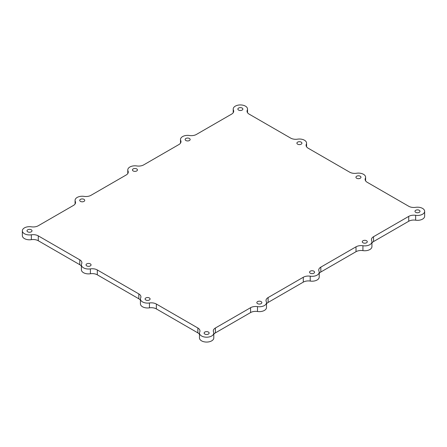 <?xml version="1.0" encoding="UTF-8"?>
<svg xmlns="http://www.w3.org/2000/svg" width="447" height="447" viewBox="0 0 447 447"><rect width="100%" height="100%" fill="white"/><g stroke="black" fill="none" stroke-linecap="round" stroke-linejoin="round"><path stroke-width="0.67" d="M133.167 170.955A2.503 1.447 180 0 1 132.435 169.933A2.503 1.447 180 0 1 134.938 168.485A2.503 1.447 180 0 1 137.441 169.933A2.503 1.447 180 0 1 135.899 171.268A2.503 1.447 180 0 1 133.167 170.955M415.721 212.347A2.503 1.447 180 0 1 414.989 211.325A2.503 1.447 180 0 1 417.492 209.878A2.503 1.447 180 0 1 419.996 211.325A2.503 1.447 180 0 1 418.453 212.66A2.503 1.447 180 0 1 415.721 212.347M27.736 231.825A2.503 1.447 180 0 1 27.004 230.803A2.503 1.447 180 0 1 29.508 229.356A2.503 1.447 180 0 1 32.011 230.803A2.503 1.447 180 0 1 30.463 232.138A2.503 1.447 180 0 1 27.736 231.825M238.597 110.085A2.503 1.447 180 0 1 237.865 109.062A2.503 1.447 180 0 1 240.369 107.621A2.503 1.447 180 0 1 242.872 109.062A2.503 1.447 180 0 1 241.33 110.398A2.503 1.447 180 0 1 238.597 110.085M204.86 334.088A2.503 1.447 180 0 1 204.128 333.065A2.503 1.447 180 0 1 206.631 331.618A2.503 1.447 180 0 1 209.135 333.065A2.503 1.447 180 0 1 207.592 334.401A2.503 1.447 180 0 1 204.86 334.088M310.291 273.218A2.503 1.447 180 0 1 309.559 272.195A2.503 1.447 180 0 1 312.062 270.748A2.503 1.447 180 0 1 314.565 272.195A2.503 1.447 180 0 1 313.023 273.53A2.503 1.447 180 0 1 310.291 273.218M86.779 265.915A2.503 1.447 180 0 1 86.042 264.892A2.503 1.447 180 0 1 88.551 263.445A2.503 1.447 180 0 1 91.054 264.892A2.503 1.447 180 0 1 89.506 266.228A2.503 1.447 180 0 1 86.779 265.915M297.641 144.174A2.503 1.447 180 0 1 296.903 143.152A2.503 1.447 180 0 1 299.412 141.705A2.503 1.447 180 0 1 301.915 143.152A2.503 1.447 180 0 1 300.367 144.487A2.503 1.447 180 0 1 297.641 144.174M363.009 242.782A2.503 1.447 180 0 1 362.271 241.76A2.503 1.447 180 0 1 364.78 240.313A2.503 1.447 180 0 1 367.283 241.76A2.503 1.447 180 0 1 365.735 243.095A2.503 1.447 180 0 1 363.009 242.782M80.449 201.39A2.503 1.447 180 0 1 79.717 200.368A2.503 1.447 180 0 1 82.22 198.921A2.503 1.447 180 0 1 84.729 200.368A2.503 1.447 180 0 1 83.181 201.703A2.503 1.447 180 0 1 80.449 201.39M185.885 140.52A2.503 1.447 180 0 1 185.147 139.498A2.503 1.447 180 0 1 187.656 138.05A2.503 1.447 180 0 1 190.159 139.498A2.503 1.447 180 0 1 188.612 140.833A2.503 1.447 180 0 1 185.885 140.52M257.573 303.653A2.503 1.447 180 0 1 256.841 302.63A2.503 1.447 180 0 1 259.344 301.183A2.503 1.447 180 0 1 261.853 302.63A2.503 1.447 180 0 1 260.305 303.966A2.503 1.447 180 0 1 257.573 303.653M356.678 178.264A2.503 1.447 180 0 1 355.946 177.241A2.503 1.447 180 0 1 358.449 175.794A2.503 1.447 180 0 1 360.958 177.241A2.503 1.447 180 0 1 359.41 178.577A2.503 1.447 180 0 1 356.678 178.264M145.817 300.004A2.503 1.447 180 0 1 145.085 298.982A2.503 1.447 180 0 1 147.588 297.534A2.503 1.447 180 0 1 150.097 298.982A2.503 1.447 180 0 1 148.549 300.317A2.503 1.447 180 0 1 145.817 300.004M197.865 328.003L156.355 304.038A7.158 4.135 0 0 0 149.443 302.971A7.158 4.135 180 0 1 140.431 298.982A7.158 4.135 180 0 1 140.676 297.909A7.158 4.135 0 0 0 140.922 296.842A7.158 4.135 0 0 0 138.827 293.919L97.312 269.954A7.158 4.135 0 0 0 90.4 268.882A7.158 4.135 180 0 1 81.393 264.892A7.158 4.135 180 0 1 81.633 263.819A7.158 4.135 0 0 0 81.879 262.752A7.158 4.135 0 0 0 79.784 259.83L38.274 235.865A7.158 4.135 0 0 0 31.357 234.798A7.158 4.135 180 0 1 22.35 230.803A7.158 4.135 180 0 1 31.357 226.813A7.158 4.135 0 0 0 38.274 225.746L73.459 205.43A7.158 4.135 0 0 0 75.554 202.508A7.158 4.135 0 0 0 75.308 201.441A7.158 4.135 180 0 1 75.068 200.368A7.158 4.135 180 0 1 84.075 196.378A7.158 4.135 0 0 0 90.987 195.311L126.171 174.995A7.158 4.135 0 0 0 128.267 172.073A7.158 4.135 0 0 0 128.026 171.005A7.158 4.135 180 0 1 127.781 169.933A7.158 4.135 180 0 1 136.788 165.943A7.158 4.135 0 0 0 143.705 164.876L178.889 144.56A7.158 4.135 0 0 0 180.985 141.638A7.158 4.135 0 0 0 180.739 140.57A7.158 4.135 180 0 1 180.499 139.498A7.158 4.135 180 0 1 189.506 135.508A7.158 4.135 0 0 0 196.417 134.441L231.602 114.125A7.158 4.135 0 0 0 233.697 111.202A7.158 4.135 0 0 0 233.457 110.135A7.158 4.135 180 0 1 233.211 109.062A7.158 4.135 180 0 1 240.369 104.933A7.158 4.135 180 0 1 247.526 109.062A7.158 4.135 180 0 1 247.28 110.135A7.158 4.135 0 0 0 247.04 111.202A7.158 4.135 0 0 0 249.135 114.125L290.645 138.089A7.158 4.135 0 0 0 297.557 139.162A7.158 4.135 180 0 1 306.569 143.152A7.158 4.135 180 0 1 306.324 144.219A7.158 4.135 0 0 0 306.078 145.292A7.158 4.135 0 0 0 308.173 148.214L349.688 172.179A7.158 4.135 0 0 0 356.6 173.246A7.158 4.135 180 0 1 365.607 177.241A7.158 4.135 180 0 1 365.367 178.308A7.158 4.135 0 0 0 365.121 179.376A7.158 4.135 0 0 0 367.216 182.298L408.726 206.263A7.158 4.135 0 0 0 415.643 207.335A7.158 4.135 180 0 1 424.65 211.325A7.158 4.135 180 0 1 415.643 215.32A7.158 4.135 0 0 0 408.726 216.387L373.541 236.698A7.158 4.135 0 0 0 371.446 239.62A7.158 4.135 0 0 0 371.692 240.693A7.158 4.135 180 0 1 371.932 241.76A7.158 4.135 180 0 1 362.925 245.749A7.158 4.135 0 0 0 356.013 246.822L320.829 267.133A7.158 4.135 0 0 0 318.733 270.055A7.158 4.135 0 0 0 318.974 271.128A7.158 4.135 180 0 1 319.219 272.195A7.158 4.135 180 0 1 310.212 276.185A7.158 4.135 0 0 0 303.295 277.257L268.111 297.568A7.158 4.135 0 0 0 266.015 300.49A7.158 4.135 0 0 0 266.261 301.563A7.158 4.135 180 0 1 266.501 302.63A7.158 4.135 180 0 1 257.494 306.62A7.158 4.135 0 0 0 250.583 307.692L215.398 328.003A7.158 4.135 0 0 0 213.303 330.925A7.158 4.135 0 0 0 213.543 331.998A7.158 4.135 180 0 1 213.789 333.065A7.158 4.135 180 0 1 206.631 337.2A7.158 4.135 180 0 1 199.474 333.065A7.158 4.135 180 0 1 199.72 331.998A7.158 4.135 0 0 0 199.96 330.925A7.158 4.135 0 0 0 197.865 328.003L197.865 332.875A7.158 4.135 180 0 1 199.474 334.3M149.443 302.971L149.443 307.838A7.158 4.135 180 0 1 156.355 308.911L197.865 332.875M149.443 307.838A7.158 4.135 180 0 1 140.431 303.848L140.431 298.982M90.4 268.882L90.4 273.754A7.158 4.135 180 0 1 97.312 274.821L138.827 298.786A7.158 4.135 180 0 1 140.431 300.211M90.4 273.754A7.158 4.135 180 0 1 81.393 269.759L81.393 264.892M31.357 234.798L31.357 239.665A7.158 4.135 180 0 1 38.274 240.737L79.784 264.702A7.158 4.135 180 0 1 81.393 266.121M31.357 239.665A7.158 4.135 180 0 1 22.35 235.675L22.35 230.803M371.932 242.995A7.158 4.135 180 0 1 373.541 241.57L408.726 221.254A7.158 4.135 180 0 1 415.643 220.187L415.643 215.32M266.501 303.865A7.158 4.135 180 0 1 268.111 302.44L303.295 282.124A7.158 4.135 180 0 1 310.212 281.057L310.212 276.185M319.219 273.43A7.158 4.135 180 0 1 320.829 272.005L356.013 251.689A7.158 4.135 180 0 1 362.925 250.622L362.925 245.749M424.65 211.325L424.65 216.197A7.158 4.135 180 0 1 415.643 220.187M371.932 241.76L371.932 246.632A7.158 4.135 180 0 1 362.925 250.622M319.219 272.195L319.219 277.067A7.158 4.135 180 0 1 310.212 281.057M266.501 302.63L266.501 307.502A7.158 4.135 180 0 1 257.494 311.492L257.494 306.62M213.789 334.3A7.158 4.135 180 0 1 215.398 332.875L250.583 312.559A7.158 4.135 180 0 1 257.494 311.492M213.789 333.065L213.789 337.938A7.158 4.135 180 0 1 206.631 342.067A7.158 4.135 180 0 1 199.474 337.938L199.474 333.065M156.355 308.911L156.355 304.038M138.827 293.919L138.827 298.786M97.312 274.821L97.312 269.954M79.784 259.83L79.784 264.702M38.274 240.737L38.274 235.865M75.308 201.441L75.308 203.575M128.026 171.005L128.026 173.14M180.739 140.57L180.739 142.71M233.457 110.135L233.457 112.275M247.28 112.275L247.28 110.135M373.541 241.57L373.541 236.698M408.726 216.387L408.726 221.254M268.111 302.44L268.111 297.568M303.295 277.257L303.295 282.124M320.829 272.005L320.829 267.133M356.013 246.822L356.013 251.689M306.324 146.359L306.324 144.219M365.367 180.448L365.367 178.308M215.398 332.875L215.398 328.003M250.583 307.692L250.583 312.559M75.068 200.368L75.068 204.005M127.781 169.933L127.781 173.57M180.499 139.498L180.499 143.135M233.211 109.062L233.211 112.7M247.526 109.062L247.526 112.7M306.569 143.152L306.569 146.789M365.607 177.241L365.607 180.879"/></g></svg>
